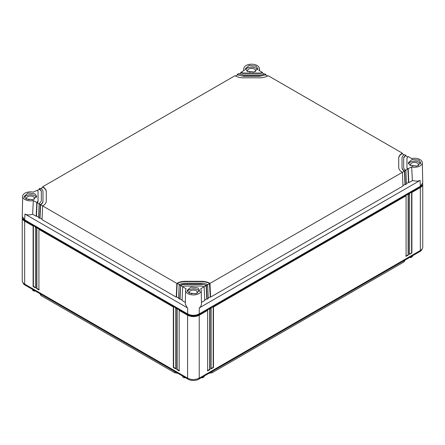 <?xml version="1.0" encoding="UTF-8"?>
<svg xmlns="http://www.w3.org/2000/svg" width="445" height="445" viewBox="0 0 445 445"><rect width="100%" height="100%" fill="white"/><g stroke="black" fill="none" stroke-linecap="round" stroke-linejoin="round"><path stroke-width="0.67" d="M209.033 373.277L212.065 372.749L404.088 261.888L405.067 260.097M39.933 293.689L40.912 295.48L174.746 372.749L177.778 373.277M422.06 249.028A7.609 4.394 180 0 1 419.902 251.531L198.787 379.19A7.609 4.394 180 0 1 188.024 379.19L25.098 285.128A7.609 4.394 180 0 1 22.94 282.625M184.352 377.071L184.352 377.861L185.031 377.466M182.65 376.086L182.672 376.893L184.352 377.861M32.619 289.467L32.641 290.268L34.321 291.236L34.321 290.452M34.999 290.846L34.321 291.236M204.16 376.086L204.138 376.893L202.458 377.861L201.78 377.466M202.458 377.071L202.458 377.861M412.382 255.875L412.359 256.676L410.679 257.644L410.001 257.249M410.679 256.854L410.679 257.644M422.672 183.562A8.227 4.75 180 0 1 422.75 184.213A8.227 4.75 180 0 1 420.341 187.573L420.341 250.485L199.227 378.144C195.133 379.991 191.255 379.991 187.59 378.144L24.659 284.077A8.227 4.75 -0 0 1 22.25 280.723L22.25 217.805A8.227 4.75 180 0 1 22.328 217.16M420.341 250.485A8.227 4.75 -0 0 0 422.75 247.125L422.75 184.213M421.882 185.037A7.609 4.394 180 0 1 419.902 187.028L420.341 187.573L411.903 192.446L411.903 252.96L409.572 254.301L409.572 193.786L408.41 194.459L408.41 254.974L406.085 256.32L406.085 195.8L213.483 307L213.483 367.514L211.153 368.861L211.153 308.346L209.99 309.019L209.99 369.534L207.659 370.874L207.659 310.36L199.227 315.232C195.344 317.074 191.467 317.074 187.59 315.232L179.151 310.36L179.151 370.874L176.821 369.534L176.821 309.019L175.658 308.346L175.658 368.861L173.333 367.514L173.333 307L38.915 229.398L38.915 289.912L36.59 288.571L36.59 228.051L35.428 227.384L35.428 287.898L33.097 286.552L33.097 226.038L24.659 221.165A8.227 4.75 180 0 1 22.25 217.805M411.903 252.96L409.283 254.134M411.903 192.446L411.614 192.079L409.283 193.425L409.572 193.786M207.659 310.36L207.37 309.998L209.701 308.652L209.99 309.019M213.483 307L213.188 306.638L210.863 307.984L211.153 308.346M408.41 194.459L408.121 194.098L405.796 195.438L406.085 195.8M419.902 186.527L419.902 187.028L198.787 314.687A7.609 4.394 180 0 1 188.024 314.687L25.098 220.625A7.609 4.394 180 0 1 23.118 218.629M408.121 194.098L408.121 254.807L408.41 254.974M408.121 254.807L405.796 256.153M213.188 306.638L213.188 367.348L213.483 367.514M213.188 367.348L210.863 368.694M209.701 308.652L209.701 369.367L209.99 369.534M209.701 369.367L207.37 370.707M411.614 192.079L411.614 252.793M175.658 308.346L175.947 307.984L173.622 306.638L173.333 307M179.151 310.36L179.441 309.998L177.116 308.652L176.821 309.019M35.428 227.384L35.717 227.022L33.386 225.676L33.097 226.038M38.915 229.398L39.205 229.036L36.879 227.69L36.59 228.051M176.821 369.534L177.116 369.367L177.116 308.652M179.441 370.707L177.116 369.367M173.333 367.514L173.622 367.348L173.622 306.638M175.947 368.694L173.622 367.348M36.59 288.571L36.879 288.399L36.879 227.69M39.205 289.745L36.879 288.399M33.097 286.552L33.386 286.385L33.386 225.676M35.717 287.731L33.386 286.385M24.659 219.869L24.948 214.045C27.19 215.13 29.748 215.191 32.635 214.223L33.319 200.545A7.799 4.5 180 0 1 24.965 199.532A7.799 4.5 180 0 1 22.684 196.295L22.25 216.448L24.659 219.869L187.59 313.931C191.467 315.772 195.344 315.772 199.227 313.931L199.293 307.907L420.091 180.425L417.671 181.204L412.365 180.626L411.681 166.947L407.915 168.788A3.299 1.902 -0 0 1 406.953 167.442L406.953 158.07L408.204 156.557L411.681 158.565A7.799 4.5 180 0 1 420.036 159.571A7.799 4.5 180 0 1 422.316 162.703A7.799 4.5 180 0 1 411.681 166.947M199.227 313.931L420.341 186.271L422.75 182.856L422.316 162.703M22.684 196.295A7.799 4.5 180 0 1 33.319 192.157L37.085 190.321A3.299 1.902 -0 0 1 38.048 191.662L38.048 201.04L36.796 202.553L33.319 200.545M240.856 72.34L244.333 70.332A7.799 4.5 180 0 1 243.799 68.636A7.799 4.5 180 0 1 248.655 64.519A7.799 4.5 180 0 1 257.11 65.51A7.799 4.5 180 0 1 259.391 68.636A7.799 4.5 180 0 1 258.857 70.332L262.333 72.34L262.044 72.507A3.299 1.902 -0 0 1 259.713 73.063L243.476 73.063L240.856 72.34L240.823 73.03M420.341 186.271L420.091 180.425M201.463 302.389L204.75 300.492L204.144 286.769L200.667 288.777A7.799 4.5 180 0 1 201.201 290.363L201.496 304.096L200.867 306.377L199.293 307.907M201.201 290.363A7.799 4.5 180 0 1 196.434 294.568A7.799 4.5 180 0 1 187.89 293.6A7.799 4.5 -0 0 1 185.609 290.363L185.315 304.096L187.668 308.507L187.59 313.931M24.948 214.045L187.484 307.884M34.91 193.792L36.746 196.395L32.841 199.705L26.049 198.909L24.214 196.395L28.046 193.019L34.91 193.792M256.025 66.133L257.861 68.736L253.956 72.046L247.164 71.25L245.329 68.736L249.161 65.359L256.025 66.133M418.951 160.2L420.786 162.803L416.882 166.107L410.09 165.317L408.254 162.803L412.087 159.421L418.951 160.2M412.365 180.626L408.81 182.678L408.204 168.955M408.81 182.678L408.499 182.4L406.463 183.579M210.568 297.132L209.962 283.409L209.445 283.109L210.257 296.854L210.568 297.132L402.992 186.038L402.386 172.315L404.422 171.141L405.011 184.419L405.323 184.692L406.485 184.019L405.879 170.302L405.584 170.135A6.586 3.799 -0 0 1 403.659 167.442L403.659 158.07L405.584 155.383L405.879 155.216L405.912 155.906M405.011 184.419L402.975 185.593M210.257 296.854L208.221 298.033M185.609 290.363A7.799 4.5 -0 0 1 186.143 288.777L182.667 286.769L182.956 286.602A3.299 1.902 -0 0 1 185.287 286.046L201.524 286.046L204.144 286.769L206.18 285.595L206.769 298.873L207.081 299.146L208.243 298.473L207.637 284.756L209.673 283.576A11.52 6.653 -0 0 0 201.524 281.629L185.287 281.629A11.52 6.653 -0 0 0 177.138 283.576L176.554 296.854L176.242 297.132L176.849 283.409L40.578 204.733L39.989 218.011L39.677 218.289L40.284 204.566L40.578 204.4C42.153 203.465 42.954 202.341 42.987 201.04L42.987 191.662A8.227 4.75 -0 0 0 40.578 188.302L39.121 188.808L39.416 188.975A6.586 3.799 -0 0 1 41.34 191.662L41.34 192.001A6.586 3.799 -0 0 0 39.416 189.314L37.358 190.499M206.769 298.873L204.733 300.047M197.836 287.859L199.672 290.463L195.767 293.767L188.975 292.977L187.139 290.463L190.972 287.081L197.836 287.859M201.524 284.483L201.524 284.144L206.18 285.256L206.18 285.595A6.586 3.799 -0 0 0 201.524 284.483L185.287 284.483A6.586 3.799 -0 0 0 180.631 285.595L182.667 286.769L182.061 300.492L185.354 302.389M182.083 300.047L180.041 298.873L179.736 299.146L180.631 285.256A6.586 3.799 -0 0 1 185.287 284.144L201.524 284.144M180.342 285.429L179.179 284.756L178.567 298.473L179.736 299.146M178.59 298.033L176.554 296.854M46.28 191.662A11.525 6.653 -0 0 0 43.132 187.095L42.904 187.295A11.52 6.653 -0 0 1 46.28 192.001L46.28 201.04A11.525 6.653 -0 0 1 43.132 205.607L42.614 205.913L42.008 219.63L176.242 297.132M42.025 219.19L39.989 218.011M40.284 204.566L39.121 203.893L38.515 217.616L39.677 218.289M38.537 217.171L36.501 215.997L36.19 216.27L36.796 202.553M32.635 214.223L36.19 216.27M41.34 192.001L41.34 201.04L39.121 203.893L37.085 202.72A3.293 1.902 -0 0 0 38.048 201.374L38.048 201.04L38.048 201.374M37.085 202.38L36.501 215.997M36.473 197.402A6.224 3.593 -0 0 0 34.882 195.828A6.224 3.593 -0 0 0 24.481 197.402M235.555 75.995L235.038 75.7L42.614 186.794L42.581 187.484M267.567 76.028L265.531 74.86L259.713 76.251L243.476 76.251L237.658 74.86L235.622 76.028M237.335 75.044L237.363 74.354L237.658 74.521A8.227 4.75 -0 0 0 243.476 75.911L259.713 75.911A8.227 4.75 -0 0 0 265.531 74.521L265.821 74.354L265.854 75.044M265.821 74.354L264.369 73.848A6.586 3.799 -0 0 1 259.713 74.96L243.476 74.96L238.531 73.681L237.363 74.354M259.713 73.063L259.713 73.397L243.476 73.397A3.293 1.902 -0 0 1 241.145 72.841L239.121 74.015M39.088 189.498L39.121 188.808M42.904 187.295L40.862 188.474M43.132 187.095L42.614 186.794M262.366 73.03L262.333 72.34M259.713 73.397A3.293 1.902 -0 0 0 262.044 72.841L262.044 72.507M257.588 69.743A6.224 3.593 -0 0 0 255.997 68.168A6.224 3.593 -0 0 0 245.595 69.743M264.069 74.015L262.044 72.841M235.561 75.995A11.52 6.653 -0 0 0 243.476 77.814L259.713 77.814A11.525 6.653 -0 0 0 267.629 75.995L268.151 75.7L402.386 153.197L402.419 153.887M404.138 154.882L401.868 153.497L402.386 153.197M405.879 155.216L404.422 154.71A8.227 4.75 -0 0 0 402.013 158.07L402.013 167.442A8.227 4.75 -0 0 0 404.422 170.802L404.716 170.975L405.323 184.692M407.642 156.901L405.584 155.717A6.586 3.799 -0 0 0 403.659 158.403L403.659 158.07M406.953 167.442L406.953 158.403M406.953 167.782A3.293 1.902 -0 0 0 407.915 169.122L408.499 182.4M420.519 163.81A6.224 3.593 -0 0 0 418.923 162.23A6.224 3.593 -0 0 0 408.527 163.81M407.915 168.788L404.716 170.975M401.868 153.497A11.525 6.653 -0 0 0 398.72 158.07L398.72 167.442A11.525 6.653 -0 0 0 401.868 172.015L402.386 172.315L209.962 283.409M209.439 283.115A11.525 6.653 -0 0 0 201.524 281.296L185.287 281.296A11.525 6.653 -0 0 0 177.371 283.109L177.138 283.576L179.469 284.589A8.227 4.75 -0 0 1 185.287 283.192L201.524 283.192A8.227 4.75 -0 0 1 207.342 284.589L207.637 284.756L206.469 285.429L207.081 299.146M206.18 285.256L206.469 285.429M199.405 291.469A6.224 3.593 -0 0 0 197.808 289.89A6.224 3.593 -0 0 0 187.412 291.469M180.631 285.256L180.041 298.873M177.366 283.109L176.849 283.409M22.534 203.159L22.406 209.233M22.25 220.776L22.25 225.737M22.25 237.574L22.25 242.536M34.221 199.254A4.044 2.336 -0 0 0 34.526 198.364A4.044 2.336 -0 0 0 33.342 196.718A4.044 2.336 -0 0 0 28.931 196.212A4.044 2.336 -0 0 0 26.433 198.364A4.044 2.336 -0 0 0 26.739 199.254M41.34 201.04L41.34 191.662M42.987 192.001L42.987 201.374C42.954 202.681 42.147 203.799 40.578 204.733L40.578 204.4M255.335 71.595A4.044 2.336 -0 0 0 255.641 70.705A4.044 2.336 -0 0 0 254.457 69.058A4.044 2.336 -0 0 0 250.046 68.552A4.044 2.336 -0 0 0 247.548 70.705A4.044 2.336 -0 0 0 247.854 71.595M402.096 153.703A11.52 6.653 -0 0 0 398.72 158.403L398.72 158.07M404.422 170.802L404.422 171.141C402.847 170.201 402.046 169.083 402.013 167.782L402.013 158.403M403.659 158.403L403.659 167.782M418.261 165.662A4.044 2.336 -0 0 0 418.567 164.772A4.044 2.336 -0 0 0 417.382 163.12A4.044 2.336 -0 0 0 412.971 162.614A4.044 2.336 -0 0 0 410.474 164.772A4.044 2.336 -0 0 0 410.78 165.662M402.013 167.782L402.013 167.442M197.146 293.322A4.044 2.336 -0 0 0 197.452 292.432A4.044 2.336 -0 0 0 196.267 290.78A4.044 2.336 -0 0 0 191.856 290.274A4.044 2.336 -0 0 0 189.359 292.432A4.044 2.336 -0 0 0 189.665 293.322M42.987 201.374L42.987 201.04M32.63 199.749A4.044 2.336 -0 0 0 28.324 199.749M253.745 72.09A4.044 2.336 -0 0 0 249.439 72.09M416.676 166.157A4.044 2.336 -0 0 0 412.37 166.157M195.561 293.817A4.044 2.336 -0 0 0 191.255 293.817M404.088 261.888L404.088 260.664M212.065 372.749L212.065 371.525M174.746 372.749L174.746 371.525M40.912 295.48L40.912 294.256M419.902 250.735L419.902 251.531M198.787 378.378L198.787 379.19M188.024 378.378L188.024 379.19M25.098 284.333L25.098 285.128M198.787 314.164L199.227 315.232L199.227 378.144M188.024 314.164L187.59 315.232L187.59 378.144M25.098 220.119L24.659 221.165L24.659 284.077M237.658 74.86L237.658 74.521M241.145 72.841L241.145 72.507M39.416 189.314L39.416 188.975M243.476 73.397L243.476 73.063M265.531 74.86L265.531 74.521M405.584 155.717L405.584 155.383M243.476 76.251L243.476 75.911M259.713 76.251L259.713 75.911M201.524 281.629L201.524 281.296M185.287 284.483L185.287 284.144M185.287 281.629L185.287 281.296M243.799 68.636L243.754 70.666M259.391 68.636L259.435 70.666"/></g></svg>
